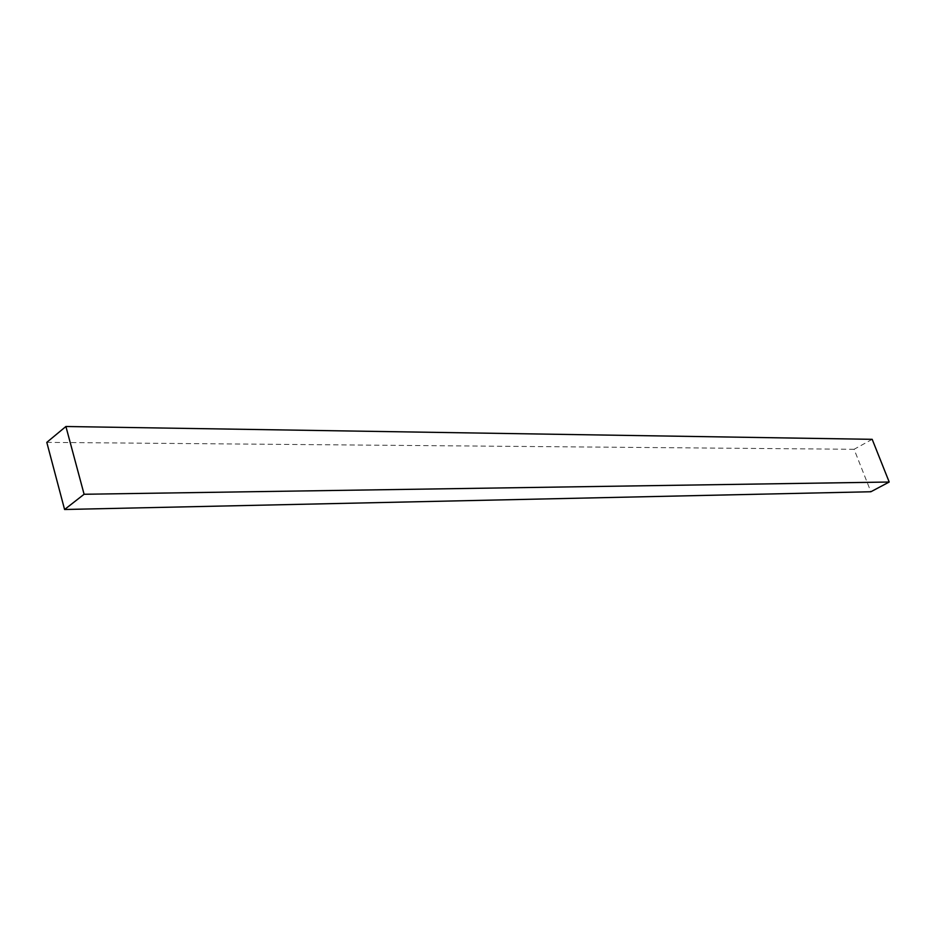 <?xml version="1.0" encoding="UTF-8"?>
<svg xmlns="http://www.w3.org/2000/svg" width="936" height="936" viewBox="0 0 936 936"><rect width="100%" height="100%" fill="white"/><g stroke="black" fill="none" stroke-linecap="round" stroke-linejoin="round"><path stroke-width="0.7" stroke-dasharray="4.68 3.51" d="M872.188 439.323L854.1 449.292L870.866 491.751M854.1 449.292L46.8 442.365"/><path stroke-width="1.4" d="M65.906 426.5L46.8 442.365L64.584 509.5L84.1 494.266L65.906 426.5L872.188 439.323L889.2 482.028L84.1 494.266M64.584 509.5L870.866 491.751L889.2 482.028"/></g></svg>
